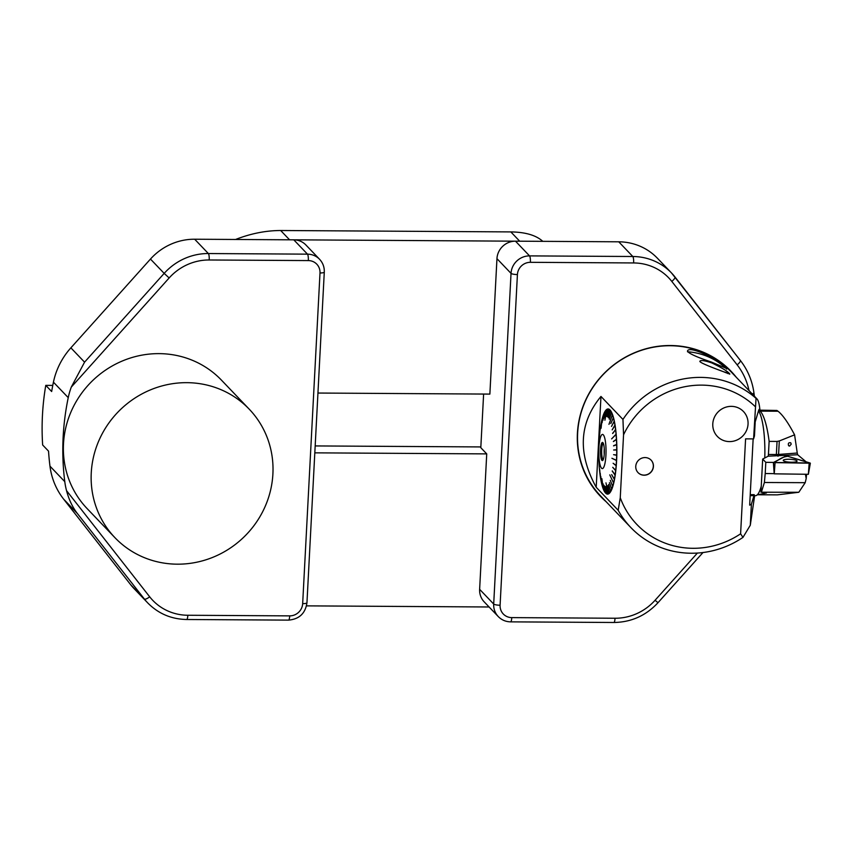 <?xml version="1.0" encoding="UTF-8"?>
<svg xmlns="http://www.w3.org/2000/svg" width="853" height="853" viewBox="0 0 853 853"><rect width="100%" height="100%" fill="white"/><g stroke="black" fill="none" stroke-linecap="round" stroke-linejoin="round"><path stroke-width="1.28" d="M479.631 589.327L493.695 604.041A18.009 17.199 -43.7 0 0 498.291 616.591L484.216 601.887A18.009 17.199 -43.7 0 1 479.631 589.327L486.732 453.892L314.81 452.847M306.515 605.865L489.089 606.984M542.785 241.346C536.153 235.279 525.501 232.133 510.83 231.909L519.712 241.207L289.562 239.8L280.68 230.513C265.827 230.555 250.793 233.541 235.588 239.469M748.998 390.578A66.641 63.623 136.3 0 0 737.152 364.86L671.791 281.405A52.225 49.869 136.3 0 0 633.64 262.948L530.385 262.319A12.603 12.038 136.3 0 0 517.419 274.559L500.093 605.225A5.406 1.13 -177 0 1 493.695 604.041L511.032 273.365L496.958 258.662L489.867 394.097L317.945 393.041M510.83 231.909L280.68 230.513M315.173 445.927L480.847 446.929M496.958 258.662A18.009 17.199 -43.7 0 1 515.489 241.175L529.553 255.889L632.809 256.508L618.745 241.804L515.489 241.175M618.745 241.804A57.631 55.029 -43.7 0 1 657.439 258.256L671.503 272.96A57.631 55.029 -43.7 0 1 674.904 276.884A5.406 1.599 141.9 0 1 674.926 276.916A5.406 1.599 141.9 0 1 671.791 281.405M486.732 453.892L480.804 447.697L483.619 394.054M606.195 501.777A90.407 86.324 -43.7 0 1 600.437 496.307A90.407 86.324 -43.7 0 1 577.417 433.271A90.407 86.324 -43.7 0 1 635.943 352.15A90.407 86.324 -43.7 0 1 731.106 371.322A90.407 86.324 -43.7 0 1 736.32 377.314M730.925 371.13A90.407 86.324 -43.7 0 1 735.947 376.93M605.833 501.383A90.407 86.324 -43.7 0 1 600.256 496.105M64.785 481.646A72.036 68.784 136.3 0 0 66.534 490.646L149.68 596.801A52.225 49.869 136.3 0 0 187.831 615.258L289.7 615.877A12.603 12.038 136.3 0 0 302.666 603.647L320.003 272.971A12.603 12.038 136.3 0 0 308.328 260.581L209.209 259.984A52.225 49.869 136.3 0 0 169.15 277.961L71.279 387.113A72.036 68.784 136.3 0 0 68.24 397.647L53.43 382.165A261.146 249.332 136.3 0 0 51.66 391.516L45.774 385.364A261.146 249.332 136.3 0 0 42.65 444.989L48.536 451.141A261.146 249.332 136.3 0 0 49.975 466.164L64.785 481.646A261.146 249.332 -43.7 0 1 68.24 397.647M114.92 537.657L87.155 508.623A92.934 88.723 -43.7 0 1 63.495 443.837A92.934 88.723 -43.7 0 1 123.653 360.446A92.934 88.723 -43.7 0 1 221.471 380.161L249.236 409.184A92.934 88.723 -43.7 0 1 272.896 473.969A92.934 88.723 -43.7 0 1 212.738 557.361A92.934 88.723 -43.7 0 1 114.92 537.657A92.934 88.723 -43.7 0 1 91.26 472.861A92.934 88.723 -43.7 0 1 151.418 389.48A92.934 88.723 -43.7 0 1 249.236 409.184M187.831 615.258A5.406 1.141 90.3 0 1 186.679 619.502C171.314 619.193 158.338 613.67 147.74 602.922L134.049 588.602A57.631 55.029 -43.7 0 1 130.648 584.689L63.623 499.122A72.036 68.784 -43.7 0 1 49.975 466.164M45.774 385.364L52.779 385.407M53.43 382.165A72.036 68.784 -43.7 0 1 70.874 347.843L150.469 259.067A57.631 55.029 -43.7 0 1 194.676 239.224L293.795 239.832A18.009 17.199 -43.7 0 1 305.886 244.971L319.587 259.291A18.009 17.199 -43.7 0 0 307.485 254.151L293.795 239.832M147.74 602.922A57.631 55.029 -43.7 0 1 144.349 599.009L77.324 513.442C72.462 507.13 68.858 499.538 66.534 490.646M71.279 387.113L84.564 362.162L164.171 273.386L150.469 259.067M750.182 495.636L755.459 495.668A43.226 9.148 -89.7 0 0 761.26 486.146M764.768 457.976A43.226 9.148 -89.7 0 0 758.488 410.89M712.788 423.877A18.041 17.231 -43.7 0 1 724.464 407.681A18.041 17.231 -43.7 0 1 743.453 411.509A18.041 17.231 -43.7 0 1 742.323 436.427A18.041 17.231 -43.7 0 1 717.384 436.448A18.041 17.231 -43.7 0 1 712.788 423.877M717.384 436.448A18.041 17.231 136.3 0 0 736.374 440.276A18.041 17.231 136.3 0 0 748.049 424.09A18.041 17.231 136.3 0 0 743.453 411.509M635.762 466.335A9.031 8.626 -43.7 0 1 651.116 460.151A9.031 8.626 -43.7 0 1 650.551 472.626A9.031 8.626 -43.7 0 1 635.762 466.335M638.012 472.583A9.031 8.626 136.3 0 0 653.323 466.218A9.031 8.626 136.3 0 0 651.074 460.098M613.36 417.671L613.478 417.586A42.586 9.02 90.3 0 0 612.603 414.771L612.486 414.867A42.479 8.999 90.3 0 1 613.36 417.671L610.833 423.536L613.403 417.842A42.479 8.999 90.3 0 1 614.192 421.158L611.526 426.404L614.235 421.35A42.479 8.999 90.3 0 1 614.928 425.114L612.166 429.891L615.088 425.263A42.586 9.02 90.3 0 1 615.674 429.432L615.61 429.635A42.213 8.935 90.3 0 1 615.621 429.709L615.706 429.667A42.586 9.02 90.3 0 1 616.175 434.177L616.101 434.326A42.213 8.935 90.3 0 1 616.111 434.454M616.527 460.332A42.213 8.935 90.3 0 1 616.516 460.535L611.91 458.274L616.516 460.535M614.235 421.35L614.363 421.265A42.586 9.02 90.3 0 1 615.056 425.05L614.992 425.284A42.213 8.935 90.3 0 1 614.992 425.316L614.992 425.306M614.416 479.279A42.213 8.935 90.3 0 1 614.416 479.29L614.48 479.535A42.586 9.02 90.3 0 1 613.702 483.161L609.767 474.886L613.616 483.097M616.474 460.588A42.479 8.999 90.3 0 1 616.154 465.461L613.126 463.264L616.133 465.717A42.479 8.999 90.3 0 1 615.685 470.387L612.731 467.327L615.663 470.621A42.479 8.999 90.3 0 1 615.098 475.004A42.213 8.935 90.3 0 1 615.12 475.078L615.184 475.292A42.586 9.02 90.3 0 1 614.512 479.333L614.395 479.258A42.479 8.999 90.3 0 0 615.066 475.228L615.184 475.292M616.133 465.717L616.261 465.759A42.586 9.02 90.3 0 1 615.813 470.429L615.685 470.387A42.213 8.935 90.3 0 1 615.717 470.504L615.791 470.675A42.586 9.02 90.3 0 1 615.226 475.068L612.273 470.899L615.066 475.228M616.73 455.044A42.213 8.935 90.3 0 1 616.719 455.289L616.804 455.321A42.586 9.02 90.3 0 1 616.612 460.343L611.91 458.274M616.644 444.402L616.772 444.392A42.586 9.02 90.3 0 0 616.559 439.444L613.371 441.587L616.41 439.21A42.479 8.999 90.3 0 0 616.069 434.465L616.197 434.422A42.586 9.02 90.3 0 1 616.538 439.188L616.463 439.295A42.213 8.935 90.3 0 1 616.474 439.466A42.479 8.999 90.3 0 1 616.644 444.402L613.552 445.884L616.783 444.658A42.586 9.02 90.3 0 1 616.858 449.712L616.783 449.723A42.213 8.935 90.3 0 1 616.783 449.979M596.204 487.287L600.97 396.442L622.957 419.441L623.554 434.795L620.259 497.715L618.19 510.286L596.204 487.287C577.534 453.231 579.123 422.949 600.97 396.442M616.858 449.979A42.586 9.02 90.3 0 1 616.804 455.054L616.676 455.044A42.479 8.999 90.3 0 0 616.73 449.979L616.858 449.979M616.602 460.609A42.586 9.02 90.3 0 1 616.282 465.503L616.154 465.461M613.659 483.342A42.586 9.02 90.3 0 1 612.795 486.487L612.678 486.391A42.479 8.999 90.3 0 0 613.531 483.256M612.678 486.391L610.279 480.324L612.721 486.423M612.742 486.636A42.586 9.02 90.3 0 1 611.814 489.259L611.697 489.164A42.479 8.999 90.3 0 0 612.625 486.551M611.697 489.164L609.468 482.606L611.74 489.206M611.761 489.387A42.586 9.02 90.3 0 1 610.759 491.445L610.652 491.339A42.479 8.999 90.3 0 0 611.644 489.291M610.652 491.339L608.605 484.408L610.695 491.381M610.705 491.541A42.586 9.02 90.3 0 1 609.671 492.991L609.554 492.885A42.479 8.999 90.3 0 0 610.599 491.435M609.554 492.885L607.699 485.698L609.607 492.938M609.618 493.055A42.586 9.02 90.3 0 1 608.552 493.898L605.961 482.851L608.488 493.834M608.488 493.919A42.586 9.02 90.3 0 1 607.411 494.122L607.315 494.015A42.479 8.999 90.3 0 0 608.381 493.812M607.315 494.015L605.843 486.626L607.357 494.068M607.357 494.122A42.586 9.02 90.3 0 1 606.291 493.684L606.184 493.578A42.479 8.999 90.3 0 0 607.251 494.004M606.184 493.578L604.862 486.231L606.238 493.62A42.586 9.02 90.3 0 1 605.63 493.109A42.586 9.02 90.3 0 1 605.587 493.055M606.088 410.005A42.586 9.02 90.3 0 1 606.142 409.952A42.586 9.02 90.3 0 1 607.133 409.195L607.133 409.227M608.21 409.077A42.479 8.999 90.3 0 1 609.277 409.515L609.394 409.408A42.586 9.02 90.3 0 0 608.328 408.971L606.59 416.445L608.157 409.077A42.479 8.999 90.3 0 0 607.08 409.28L607.187 409.163A42.586 9.02 90.3 0 1 608.264 408.96L608.264 409.024M609.277 409.515L607.517 416.84L609.447 409.44A42.586 9.02 90.3 0 1 610.492 410.506L610.481 410.645M609.341 409.557A42.479 8.999 90.3 0 1 610.375 410.613L608.424 417.778L610.545 410.581A42.586 9.02 90.3 0 1 611.558 412.266L611.537 412.425M610.439 410.688A42.479 8.999 90.3 0 1 611.441 412.362L609.298 419.249L611.601 412.372A42.586 9.02 90.3 0 1 612.55 414.633L612.529 414.825M613.403 417.842L613.531 417.757A42.586 9.02 90.3 0 1 614.32 421.083L614.267 421.329M728.046 373.625A14.405 3.007 3 0 0 725.658 372.622M622.957 419.441A90.023 85.95 -43.7 0 1 756.046 398.351L753.583 438.9L745.586 438.858L740.607 533.807L742.974 537.39L750.288 525.245L754.649 495.668M759.938 410.144C759.373 404.173 758.402 400.441 757.027 398.969L730.69 371.428A90.023 85.95 136.3 0 0 725.764 366.694A90.023 85.95 136.3 0 0 632.649 353.728A90.023 85.95 136.3 0 0 577.641 433.121A90.023 85.95 136.3 0 0 600.565 495.881L630.847 527.549A90.023 85.95 -43.7 0 1 618.19 510.286M757.027 398.969L756.046 398.351M742.974 537.39A90.023 85.95 -43.7 0 1 630.847 527.549M711.754 362.909C722.128 367.878 728.142 371.599 729.805 374.072C730.882 374.286 699.641 363.474 699.844 361.32C700.558 359.934 704.535 360.467 711.754 362.909M711.231 361.981C696.581 357.066 688.67 353.441 687.475 351.095C688.915 344.548 723.259 361.896 726.287 368.325L711.231 361.981M620.259 497.715A83.541 79.766 136.3 0 0 740.607 533.807M755.268 406.614A83.541 79.766 136.3 0 0 623.554 434.795M750.288 525.245L751.386 504.262L753.956 495.657M759.607 410.144L759.213 409.237L758.68 410.24L755.204 421.872L754.468 435.947L753.583 438.9M753.146 438.9L749.68 505.157L751.386 504.262M729.528 374.136A15.311 3.199 3 0 0 724.069 371.94M687.55 351.841A21.656 2.58 -156.4 0 1 688.446 351.841A63.037 63.037 0 0 1 725.924 368.24A21.656 2.58 -156.4 0 1 726.202 368.507A21.656 2.58 -156.4 0 1 726.649 369.114M725.029 372.356A11.643 2.431 3 0 0 724.336 372.057M599.488 468.67L599.403 468.628A42.479 8.999 90.3 0 1 599.051 463.872L599.041 463.616A42.479 8.999 90.3 0 1 598.827 458.679L598.817 458.413A42.479 8.999 90.3 0 1 598.742 453.38L598.731 453.103A42.479 8.999 90.3 0 1 598.795 448.038L598.795 447.772A42.479 8.999 90.3 0 1 598.987 442.76L598.998 442.504A42.479 8.999 90.3 0 1 599.318 437.621L599.339 437.365A42.479 8.999 90.3 0 1 599.787 432.706L599.872 432.652M599.787 432.706L599.808 432.46A42.479 8.999 90.3 0 1 600.373 428.078L600.459 428.025M600.373 428.078L600.405 427.854A42.479 8.999 90.3 0 1 601.077 423.824L601.173 423.76M601.077 423.824L600.683 428.654L601.12 423.621A42.479 8.999 90.3 0 1 601.887 420.007L601.983 419.932M601.887 420.007L601.098 428.174L601.93 419.836A42.479 8.999 90.3 0 1 602.794 416.69L602.89 416.605M602.794 416.69L602.101 422.747L602.847 416.541A42.479 8.999 90.3 0 1 603.775 413.918L603.871 413.822M603.775 413.918L602.964 420.337L603.828 413.801A42.479 8.999 90.3 0 1 604.809 411.754A42.479 8.999 90.3 0 1 604.82 411.743L604.916 411.647M603.775 418.652L604.873 411.658A42.479 8.999 90.3 0 1 605.907 410.197L606.014 410.09M605.907 410.197L604.734 417.309L605.961 410.133A42.479 8.999 90.3 0 1 606.035 410.058A42.479 8.999 90.3 0 1 607.027 409.301L607.133 409.195M611.494 412.468A42.479 8.999 90.3 0 1 612.433 414.729L612.55 414.633M614.96 425.327A42.479 8.999 90.3 0 1 615.546 429.496L615.674 429.432M615.546 429.496L612.667 433.527L615.578 429.72A42.479 8.999 90.3 0 1 616.047 434.22L616.175 434.177M616.655 444.669A42.479 8.999 90.3 0 1 616.73 449.712L616.858 449.712M616.676 455.044L613.574 454.67L616.804 455.321M616.676 455.31A42.479 8.999 90.3 0 1 616.484 460.321M614.395 479.258L611.654 474.62L614.48 479.535M614.352 479.461A42.479 8.999 90.3 0 1 613.574 483.075M609.5 492.949A42.479 8.999 90.3 0 1 608.445 493.78M606.131 493.535A42.479 8.999 90.3 0 1 605.534 493.002A42.479 8.999 90.3 0 1 605.086 492.469L603.956 485.293L605.129 492.501M605.033 492.405A42.479 8.999 90.3 0 1 604.031 490.72L603.082 483.811L604.073 490.72M603.977 490.624A42.479 8.999 90.3 0 1 603.028 488.364L601.909 478.714L603.082 488.321M602.986 488.225A42.479 8.999 90.3 0 1 602.111 485.41L601.493 479.375L602.154 485.336M602.069 485.25A42.479 8.999 90.3 0 1 601.269 481.934L600.811 476.475L601.322 481.817M601.237 481.742A42.479 8.999 90.3 0 1 600.533 477.968L600.213 473.18L600.597 477.829M600.501 477.765A42.479 8.999 90.3 0 1 599.915 473.596L599.702 469.545L599.979 473.426M599.894 473.362A42.479 8.999 90.3 0 1 599.424 468.873L599.403 468.628M601.237 435.488A17.113 3.625 -89.7 0 0 599.968 464.437A17.113 3.625 -89.7 0 0 605.929 455.193A17.113 3.625 -89.7 0 0 604.862 438.591A17.113 3.625 -89.7 0 0 601.237 435.488M616.73 449.712L613.627 450L616.73 449.979M616.069 434.465L611.612 438.9L616.047 434.22M612.486 414.867L608.957 424.346L612.433 414.729M607.08 409.28L604.905 420.209L607.027 409.301M616.101 434.348L611.772 438.751M612.646 433.292L615.61 429.656M612.241 471.133L615.13 475.057M612.731 467.327L615.717 470.493M613.126 463.264L616.186 465.621M613.574 454.67L616.719 455.289M613.787 450L616.783 449.723M613.712 445.618L616.698 444.456M613.52 441.332L616.463 439.306M604.265 448.71A8.466 1.791 -89.7 0 0 604.201 449.712A8.466 1.791 -89.7 0 0 604.233 454.34M603.231 443.165A8.466 1.791 -89.7 0 0 601.728 449.702A8.466 1.791 -89.7 0 0 603.124 459.863M600.544 449.563A9.084 1.919 90.3 0 1 602.708 442.494A9.084 1.919 90.3 0 1 604.34 451.525A9.084 1.919 90.3 0 1 602.602 460.535A9.084 1.919 90.3 0 1 600.544 449.563M777.051 441.427L769.129 441.385L768.446 454.468L776.369 454.51A7.208 1.503 -177 0 0 778.586 454.446L778.011 456.238L776.369 454.51L777.051 441.427L779.301 440.969L778.586 454.446L797.256 453.028L797.683 454.756L806.106 461.814L786.242 455.833L773.575 462.433L765.802 462.326L765.216 473.522L774.193 473.639M806.511 474.865L806.192 478.544L805.424 474.257M765.216 473.522L764.384 482.499L805.2 482.681L806.192 478.544M805.2 482.681L798.813 492.266L760.94 492.213L762.678 459.063L765.802 462.326M777.35 494.857L758.178 494.74A42.319 8.957 90.3 0 1 757.752 494.783L777.35 494.857L798.813 492.266M758.712 410.144L776.902 410.453L778.021 411.231L760.183 411.125A68.443 14.49 -89.7 0 1 769.118 441.214L769.129 441.385M797.256 453.028L794.591 434.849C788.247 422.779 782.723 414.91 778.021 411.231M779.301 440.969L794.591 434.849M789.579 446.087L788.641 445.756C787.863 443.421 788.556 442.43 790.71 442.771L791.221 444.146L789.579 446.087M797.683 454.756L768.212 456.184L762.678 459.063M768.212 456.184L768.425 455.619M766.474 492.959L760.94 492.213M764.384 482.499L761.43 492.106M758.178 494.74L766.399 492.981M768.233 456.163L768.446 454.468M758.69 410.186A42.319 8.957 90.3 0 1 760.183 411.125M784.845 461.409A6.92 1.45 3 0 0 792.426 462.23A6.92 1.45 3 0 0 797.065 461.132A6.92 1.45 3 0 0 795.465 460.087A6.92 1.45 3 0 0 787.788 459.266A6.92 1.45 3 0 0 783.235 460.407A6.92 1.45 3 0 0 784.845 461.409A6.92 1.45 3 0 0 792.426 462.23A6.92 1.45 3 0 0 797.065 461.132A6.92 1.45 3 0 0 795.465 460.087A6.92 1.45 3 0 0 787.788 459.266A6.92 1.45 3 0 0 783.235 460.407A6.92 1.45 3 0 0 784.845 461.409M808.356 474.289L774.204 473.831L773.49 462.699M785.389 456.28L773.394 462.593L810.35 463.211L787.82 456.312L785.389 456.28M810.019 462.987L787.82 456.312C780.303 457.251 778.672 460.609 773.479 462.486L810.019 462.987M674.958 276.958L740.265 360.329A5.406 1.599 141.9 0 1 740.297 360.371A5.406 1.599 141.9 0 1 737.152 364.86M500.093 605.225A12.603 12.038 136.3 0 0 511.768 617.615L615.024 618.244A52.225 49.869 136.3 0 0 655.072 600.267L697.402 553.064M633.64 262.948A5.406 1.141 90.3 0 0 632.809 256.508A57.631 55.029 -43.7 0 1 671.503 272.96L740.297 360.371C747.665 369.871 752.207 380.641 753.924 392.7A5.406 1.322 172.1 0 1 752.218 393.947M517.419 274.559A5.406 1.13 3 0 1 511.032 273.365A18.009 17.199 -43.7 0 1 529.553 255.889A5.406 1.141 90.3 0 1 530.385 262.319M511.768 617.615A5.406 1.141 90.3 0 1 510.627 621.858C505.776 621.762 501.66 620.003 498.291 616.591M615.024 618.244A5.406 1.141 90.3 0 1 613.872 622.487L510.627 621.858M655.072 600.267L657.994 602.708C645.945 615.653 631.241 622.242 613.872 622.487M753.817 392.487A5.406 1.322 172.1 0 1 753.924 392.7L754.383 396.208M70.874 347.843L84.564 362.162M169.15 277.961L164.171 273.386A57.631 55.029 -43.7 0 1 208.367 253.544L307.485 254.151A5.406 1.141 90.3 0 1 308.328 260.581M194.676 239.224L208.367 253.544A5.406 1.141 90.3 0 1 209.209 259.984M130.648 584.689L144.349 599.009A5.406 1.599 141.9 0 0 149.68 596.801M77.324 513.442L63.623 499.122M320.003 272.971A5.406 1.13 3 0 0 324.289 272.096C324.471 267.149 322.903 262.884 319.587 259.291M324.289 272.096L306.952 602.762A5.406 1.13 -177 0 1 302.666 603.647M306.952 602.762C305.385 613.392 299.254 619.171 288.559 620.12A5.406 1.141 -89.7 0 0 289.7 615.877M754.255 494.665L750.224 494.633M768.34 456.056L769.118 441.214M808.345 474.3L809.166 463.435M775.057 462.966L774.236 473.831M702.979 552.541L657.994 602.708M288.559 620.12L186.679 619.502M808.367 474.3L810.35 463.211M774.204 473.831L773.394 462.593"/></g></svg>
